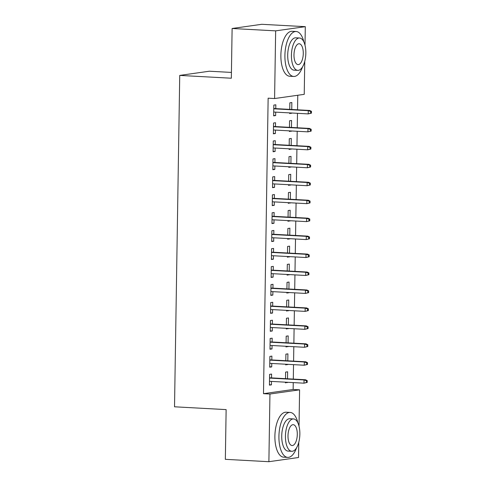 <?xml version="1.0" encoding="UTF-8"?>
<svg xmlns="http://www.w3.org/2000/svg" width="486" height="486" viewBox="0 0 486 486"><rect width="100%" height="100%" fill="white"/><g stroke="black" fill="none" stroke-linecap="round" stroke-linejoin="round"><path stroke-width="0.73" d="M304.752 61.358L304.236 94.345L274.59 98.537L268.138 98.19L263.497 393.672L293.143 389.48L293.252 382.597M293.307 379.086L293.532 364.646M293.587 361.134L293.817 346.694M293.872 343.183L294.097 328.743M294.151 325.231L294.376 310.791M294.437 307.28L294.662 292.839M294.716 289.328L294.941 274.888M294.996 271.376L295.227 256.936M295.281 253.425L295.506 238.984M295.561 235.473L295.792 221.033M295.846 217.521L296.071 203.081M296.126 199.57L296.351 185.13M296.405 181.618L296.636 167.178M296.691 163.667L296.916 149.226M296.97 145.715L297.201 131.275M297.256 127.763L297.481 113.323M297.535 109.812L297.766 95.262M293.143 389.48L299.595 389.827L299.024 426.167M298.769 442.29L298.532 457.508L268.886 461.7L269.949 394.025L299.595 389.827M231.427 72.42L209.375 71.217L179.729 75.415L174.523 406.8L226.13 409.607L225.346 459.331L268.886 461.7M179.729 75.415L231.336 78.222L232.114 28.492L261.76 24.3L305.299 26.669L305.008 45.234M287.797 360.819L287.906 353.857L285.902 354.142L285.798 360.709M287.742 364.33L285.738 364.913L285.744 364.221M271.826 359.95L271.881 356.123L269.882 356.408L269.712 367.179L271.717 366.894L271.765 363.461M288.362 324.915L288.471 317.953L286.467 318.239L286.363 324.806M288.307 328.427L286.297 329.01L286.309 328.317M272.385 324.047L272.446 320.219L270.447 320.505L270.277 331.276L272.275 330.99L272.33 327.558M288.927 289.012L289.036 282.05L287.032 282.336L286.928 288.903M288.872 292.523L286.862 293.107L286.874 292.414M272.95 288.143L273.01 284.316L271.006 284.602L270.842 295.373L272.84 295.087L272.895 291.655M289.492 253.109L289.601 246.147L287.597 246.432L287.493 252.999M289.437 256.62L287.426 257.203L287.439 256.511M273.515 252.24L273.575 248.413L271.571 248.698L271.401 259.469L273.405 259.184L273.46 255.751M290.051 217.206L290.16 210.244L288.162 210.529L288.058 217.096M289.996 220.717L287.991 221.3L288.004 220.608M274.08 216.337L274.14 212.51L272.136 212.795L271.966 223.566L273.97 223.281L274.025 219.848M290.616 181.302L290.725 174.34L288.727 174.626L288.623 181.193M290.561 184.814L288.556 185.397L288.569 184.704M274.645 180.434L274.705 176.606L272.701 176.892L272.531 187.663L274.535 187.377L274.59 183.945M291.181 145.399L291.29 138.437L289.285 138.723L289.182 145.29M291.126 148.91L289.121 149.494L289.127 148.801M275.21 144.53L275.264 140.703L273.266 140.989L273.096 151.76L275.1 151.474L275.149 148.042M291.746 109.496L291.855 102.534L289.85 102.819L289.747 109.386M291.691 113.007L289.68 113.59L289.692 112.904M275.769 108.627L275.829 104.8L273.831 105.085L273.661 115.856L275.659 115.571L275.714 112.138M275.489 126.579L275.55 122.751L273.545 123.037L273.375 133.808L275.38 133.522L275.434 130.09M291.466 127.447L291.576 120.485L289.571 120.771L289.468 127.338M291.406 130.959L289.401 131.542L289.413 130.856M274.924 162.482L274.985 158.655L272.98 158.94L272.81 169.711L274.815 169.426L274.869 165.993M290.901 163.351L291.011 156.389L289.006 156.674L288.903 163.241M290.847 166.862L288.836 167.445L288.848 166.753M274.359 198.385L274.42 194.558L272.421 194.843L272.251 205.614L274.25 205.329L274.304 201.897M290.336 199.254L290.446 192.292L288.441 192.578L288.338 199.145M290.282 202.765L288.271 203.348L288.283 202.656M273.794 234.288L273.855 230.461L271.856 230.747L271.686 241.518L273.691 241.232L273.74 237.8M289.771 235.157L289.881 228.195L287.876 228.481L287.773 235.048M289.717 238.669L287.706 239.252L287.718 238.559M273.235 270.192L273.296 266.364L271.291 266.65L271.121 277.421L273.126 277.135L273.181 273.703M289.206 271.06L289.316 264.098L287.311 264.384L287.208 270.951M289.152 274.572L287.147 275.155L287.153 274.462M272.67 306.095L272.731 302.268L270.726 302.553L270.556 313.324L272.561 313.039L272.616 309.606M288.641 306.964L288.751 300.002L286.752 300.287L286.649 306.854M288.587 310.475L286.582 311.058L286.594 310.366M272.105 341.998L272.166 338.171L270.161 338.456L269.991 349.227L271.996 348.942L272.051 345.51M288.083 342.867L288.186 335.905L286.187 336.19L286.084 342.758M288.022 346.378L286.017 346.961L286.029 346.269M271.54 377.901L271.601 374.074L269.596 374.36L269.426 385.131L271.431 384.845L271.486 381.413M287.518 378.77L287.627 371.808L285.622 372.094L285.519 378.661M287.463 382.282L285.452 382.865L285.464 382.172M232.114 28.492L275.653 30.861L305.299 26.669M263.497 393.672L269.949 394.025M274.59 98.537L275.653 30.861M273.667 115.468L275.659 115.571M289.686 113.195L291.685 113.305M273.381 133.419L275.38 133.522M289.407 131.147L291.406 131.256M273.102 151.371L275.1 151.474M289.127 149.099L291.12 149.208M272.822 169.322L274.815 169.426M288.842 167.05L290.841 167.16M272.537 187.274L274.535 187.377M288.562 185.002L290.555 185.111M272.257 205.226L274.25 205.329M288.277 202.954L290.276 203.063M271.972 223.177L273.97 223.281M287.998 220.905L289.996 221.015M271.692 241.129L273.691 241.232M287.712 238.857L289.711 238.966M271.407 259.081L273.405 259.184M287.433 256.808L289.431 256.918M271.127 277.032L273.126 277.135M287.153 274.76L289.146 274.869M270.848 294.984L272.84 295.087M286.868 292.712L288.866 292.821M270.562 312.935L272.561 313.039M286.588 310.663L288.581 310.773M270.283 330.887L272.275 330.99M286.303 328.615L288.301 328.724M269.997 348.833L271.996 348.942M286.023 346.567L288.022 346.676M269.718 366.784L271.717 366.894M285.744 364.518L287.736 364.628M269.432 384.736L271.431 384.845M285.458 382.47L287.457 382.579M311.447 113.147L311.477 111.349L310.675 111.464L310.645 113.256L311.447 113.147L308.215 113.906L273.721 112.029M310.645 113.256L308.215 113.906L308.27 110.674L309.71 110.474L273.776 108.518M310.675 111.464L308.27 110.674L273.77 108.803M311.477 111.349L309.71 110.474M311.168 131.099L311.192 129.3L310.39 129.416L310.366 131.208L311.168 131.099L307.936 131.858L273.436 129.981M310.366 131.208L307.936 131.858L307.984 128.626L309.43 128.425L273.49 126.469M310.39 129.416L307.984 128.626L273.49 126.755M311.192 129.3L309.43 128.425M310.882 149.05L310.912 147.252L310.111 147.367L310.08 149.159L310.882 149.05L307.656 149.81L273.156 147.932M310.08 149.159L307.656 149.81L307.705 146.578L309.145 146.377L273.211 144.421M310.111 147.367L307.705 146.578L273.205 144.707M310.912 147.252L309.145 146.377M303.878 41.966A22.508 9.963 93.1 0 0 296.144 31.505A22.508 9.963 93.1 0 0 284.905 55.398A22.508 9.963 93.1 0 0 293.702 76.46A22.508 9.963 93.1 0 0 302.523 66.892M296.144 31.505L292.11 31.286A22.508 9.963 93.1 0 0 280.878 55.179A22.508 9.963 93.1 0 0 289.668 76.241L293.702 76.46M297.748 70.367L294.042 70.166A16.208 7.175 -86.9 0 1 287.712 55.003A16.208 7.175 -86.9 0 1 295.804 37.799L299.51 37.999A16.208 7.175 93.1 0 0 291.418 55.204A16.208 7.175 93.1 0 0 297.748 70.367A16.208 7.175 93.1 0 0 305.84 53.162A16.208 7.175 93.1 0 0 299.51 37.999M303.276 53.527A10.443 4.623 93.1 0 0 299.2 43.752A10.443 4.623 93.1 0 0 293.981 54.839A10.443 4.623 93.1 0 0 298.064 64.614A10.443 4.623 93.1 0 0 303.276 53.527M297.894 422.899A22.508 9.963 93.1 0 0 290.16 412.438A22.508 9.963 93.1 0 0 278.921 436.331A22.508 9.963 93.1 0 0 287.718 457.393A22.508 9.963 93.1 0 0 296.539 447.825M290.16 412.438L286.126 412.219A22.508 9.963 93.1 0 0 274.894 436.112A22.508 9.963 93.1 0 0 283.684 457.174L287.718 457.393M291.764 451.3L288.058 451.099A16.208 7.175 -86.9 0 1 281.728 435.936A16.208 7.175 -86.9 0 1 289.82 418.732L293.526 418.932A16.208 7.175 93.1 0 0 285.434 436.136A16.208 7.175 93.1 0 0 291.764 451.3A16.208 7.175 93.1 0 0 299.856 434.095A16.208 7.175 93.1 0 0 293.526 418.932M297.292 434.46A10.443 4.623 93.1 0 0 293.216 424.685A10.443 4.623 93.1 0 0 287.998 435.772A10.443 4.623 93.1 0 0 292.08 445.547A10.443 4.623 93.1 0 0 297.292 434.46M310.603 167.002L310.627 165.204L309.831 165.319L309.801 167.111L310.603 167.002L307.371 167.761L272.871 165.884M309.801 167.111L307.371 167.761L307.425 164.529L308.865 164.329L272.925 162.373M309.831 165.319L307.425 164.529L272.925 162.658M310.627 165.204L308.865 164.329M310.317 184.953L310.347 183.155L309.546 183.271L309.515 185.063L310.317 184.953L307.091 185.713L272.591 183.836M309.515 185.063L307.091 185.713L307.14 182.481L308.58 182.28L272.646 180.324M309.546 183.271L307.14 182.481L272.64 180.61M310.347 183.155L308.58 182.28M310.038 202.905L310.068 201.107L309.266 201.222L309.236 203.014L310.038 202.905L306.806 203.664L272.312 201.787M309.236 203.014L306.806 203.664L306.86 200.432L308.3 200.232L272.367 198.276M309.266 201.222L306.86 200.432L272.36 198.561M310.068 201.107L308.3 200.232M309.752 220.857L309.782 219.058L308.981 219.174L308.956 220.966L309.752 220.857L306.526 221.616L272.026 219.739M308.956 220.966L306.526 221.616L306.575 218.384L308.021 218.184L272.081 216.227M308.981 219.174L306.575 218.384L272.075 216.513M309.782 219.058L308.021 218.184M309.473 238.808L309.503 237.01L308.701 237.125L308.671 238.918L309.473 238.808L306.241 239.568L271.747 237.69M308.671 238.918L306.241 239.568L306.295 236.336L307.735 236.135L271.802 234.179M308.701 237.125L306.295 236.336L271.796 234.465M309.503 237.01L307.735 236.135M309.193 256.76L309.218 254.962L308.416 255.077L308.391 256.869L309.193 256.76L305.961 257.519L271.461 255.642M308.391 256.869L305.961 257.519L306.01 254.287L307.456 254.087L271.516 252.131M308.416 255.077L306.01 254.287L271.516 252.416M309.218 254.962L307.456 254.087M308.908 274.712L308.938 272.913L308.136 273.029L308.106 274.821L308.908 274.712L305.682 275.471L271.182 273.594M308.106 274.821L305.682 275.471L305.73 272.239L307.17 272.038L271.237 270.082M308.136 273.029L305.73 272.239L271.231 270.368M308.938 272.913L307.17 272.038M308.628 292.663L308.653 290.865L307.857 290.98L307.826 292.772L308.628 292.663L305.396 293.423L270.896 291.545M307.826 292.772L305.396 293.423L305.451 290.191L306.891 289.99L270.957 288.034M307.857 290.98L305.451 290.191L270.951 288.32M308.653 290.865L306.891 289.99M308.343 310.615L308.373 308.817L307.571 308.932L307.541 310.724L308.343 310.615L305.117 311.374L270.617 309.497M307.541 310.724L305.117 311.374L305.165 308.142L306.611 307.942L270.672 305.986M307.571 308.932L305.165 308.142L270.666 306.271M308.373 308.817L306.611 307.942M308.063 328.566L308.094 326.768L307.292 326.884L307.261 328.676L308.063 328.566L304.831 329.326L270.338 327.449M307.261 328.676L304.831 329.326L304.886 326.094L306.326 325.893L270.392 323.937M307.292 326.884L304.886 326.094L270.386 324.223M308.094 326.768L306.326 325.893M307.784 346.518L307.808 344.72L307.006 344.835L306.982 346.627L307.784 346.518L304.552 347.277L270.052 345.4M306.982 346.627L304.552 347.277L304.601 344.045L306.046 343.845L270.107 341.889M307.006 344.835L304.601 344.045L270.107 342.174M307.808 344.72L306.046 343.845M307.498 364.47L307.529 362.671L306.727 362.787L306.696 364.579L307.498 364.47L304.272 365.229L269.773 363.352M306.696 364.579L304.272 365.229L304.321 361.997L305.761 361.797L269.827 359.84M306.727 362.787L304.321 361.997L269.821 360.126M307.529 362.671L305.761 361.797M307.219 382.421L307.243 380.623L306.441 380.738L306.417 382.531L307.219 382.421L303.987 383.181L269.487 381.303M306.417 382.531L303.987 383.181L304.036 379.949L305.481 379.748L269.542 377.792M306.441 380.738L304.036 379.949L269.542 378.078M307.243 380.623L305.481 379.748"/></g></svg>
